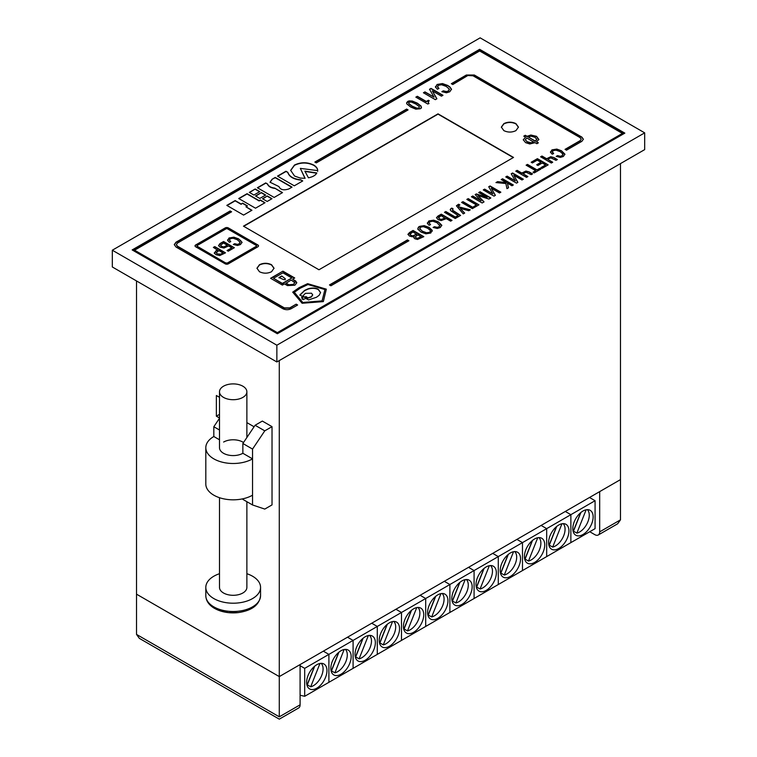 <?xml version="1.0" encoding="UTF-8"?>
<svg xmlns="http://www.w3.org/2000/svg" width="757" height="757" viewBox="0 0 757 757"><rect width="100%" height="100%" fill="white"/><g stroke="black" fill="none" stroke-linecap="round" stroke-linejoin="round"><path stroke-width="1.14" d="M276.863 361.969L644.68 149.621L644.68 132.853L480.137 37.85L112.32 250.207L112.32 266.975L276.863 361.969L276.863 345.211L644.68 132.853M112.32 250.207L276.863 345.211M479.645 49.309L132.163 249.924L277.355 333.752L624.837 133.128L479.645 49.309L479.645 50.142L132.891 250.349M219.492 397.311L216.37 395.504L216.37 416.18L219.492 417.987M254.078 426.768L246.877 422.614M589.75 531.726L594.832 534.66A6.841 3.955 -120 0 0 598.257 534.991A6.841 3.955 -120 0 0 599.676 531.859L599.676 491.624L620.485 479.607L279.286 676.597L136.515 594.169L136.515 280.942M136.515 634.404L279.286 716.832C279.286 719.85 279.286 719.85 279.286 716.832C279.286 719.85 279.286 719.85 279.286 716.832L279.286 676.597L300.094 664.58L300.094 704.824A6.841 3.955 60 0 1 298.684 707.956L279.286 719.15L139.354 638.359L136.515 634.404L136.515 594.169L279.286 676.597L279.286 360.578M598.257 534.991L617.646 523.797L620.485 519.851L620.485 163.588M219.492 414.372L216.37 416.18M624.109 133.554L479.645 50.142M223.627 442.031A13.692 7.901 180 0 1 243.527 442.504M255.09 425.264L242.865 443.498L242.865 453.273L252.545 458.865L252.545 449.081L264.77 430.847L272.028 426.655L262.348 421.072L255.09 425.264L264.77 430.847M242.865 498.797L242.865 499.383L252.545 504.966L252.545 495.192A27.375 15.802 0 0 1 222.709 498.617A27.375 15.802 0 0 1 205.809 484.016L205.809 447.69A27.375 15.802 180 0 1 213.824 436.515L213.824 426.73L219.492 418.271M272.028 426.655L272.028 504.9L264.77 509.083L252.545 504.966M242.865 443.498L252.545 449.081M252.545 495.192L252.545 458.865A27.375 15.802 180 0 1 222.709 462.29A27.375 15.802 180 0 1 205.809 447.69M242.865 453.273A13.692 7.901 180 0 1 227.942 454.985A13.692 7.901 180 0 1 219.492 447.69L219.492 391.804A13.692 7.901 180 0 1 227.942 384.499A13.692 7.901 180 0 1 242.865 386.212A13.692 7.901 180 0 1 246.877 391.804A13.692 7.901 180 0 1 238.427 399.109A13.692 7.901 180 0 1 223.504 397.387A13.692 7.901 180 0 1 219.492 391.804M213.824 436.515L219.492 439.789M213.824 426.73L219.492 430.004M219.492 497.699L219.492 587.394A13.692 7.901 0 0 0 223.504 592.986A13.692 7.901 0 0 0 238.427 594.699A13.692 7.901 0 0 0 246.877 587.394L246.877 501.692M246.877 573.711A27.375 15.802 180 0 1 252.545 576.219A27.375 15.802 180 0 1 260.559 587.394A27.375 15.802 180 0 1 243.659 602.004A27.375 15.802 180 0 1 213.824 598.569A27.375 15.802 180 0 1 205.809 587.394A27.375 15.802 180 0 1 219.492 573.711M214.789 608.486A26.012 15.017 0 0 0 228.141 612.602L228.141 612.602A26.012 15.017 0 0 0 238.228 612.602L238.228 612.602C251.977 610.587 259.424 604.947 260.559 595.693A27.375 15.802 0 0 1 243.659 610.293A27.375 15.802 0 0 1 213.824 606.868A27.375 15.802 0 0 1 205.809 595.693C205.999 600.85 208.904 605.08 214.505 608.373L228.141 612.602L238.228 612.602M307.115 684.886A13.692 7.901 120 0 0 307.304 684.839L310.692 686.798A13.692 7.901 120 0 0 313.407 685.681A13.692 7.901 120 0 0 322.056 674.515A13.692 7.901 120 0 0 321.167 663.34M316.795 664.722A14.374 8.299 120 0 0 307.408 677.392A14.374 8.299 120 0 0 309.604 688.908A14.374 8.299 120 0 0 316.795 688.198A14.374 8.299 120 0 0 326.182 675.528A14.374 8.299 120 0 0 323.977 664.012A14.374 8.299 120 0 0 316.795 664.722M310.692 686.798L319.956 663.482M300.094 695.238L304.692 696.298L304.692 668.355L300.094 665.706M304.692 668.355L328.898 654.389L323.324 651.171L328.898 654.389L328.898 682.331L328.898 654.389L353.093 640.413L347.529 637.205L353.093 640.413L353.093 668.355L353.093 640.413L377.289 626.446L371.725 623.229L377.289 626.446L377.289 654.389L377.289 626.446L401.484 612.47L395.92 609.262L401.484 612.47L401.484 640.413L401.484 612.47L425.689 598.503L420.126 595.286L425.689 598.503L425.689 626.446L425.689 598.503L449.885 584.527L444.321 581.319L449.885 584.527L449.885 612.47L449.885 584.527L474.081 570.56L468.517 567.343L474.081 570.56L474.081 598.503L474.081 570.56L498.286 556.594L492.712 553.376L498.286 556.594L498.286 584.536L498.286 556.594L522.481 542.618L516.917 539.41L522.481 542.618L522.481 570.56L522.481 542.618L546.677 528.651L541.113 525.434L546.677 528.651L546.677 556.594L546.677 528.651L570.873 514.675L565.309 511.467L570.873 514.675L570.873 542.618L570.873 514.675L595.078 500.708L589.514 497.491M304.692 696.298L595.078 528.651L595.078 500.708M314.458 666.387L306.992 685.199M307.304 684.839L314.723 666.169M331.311 670.92A13.692 7.901 120 0 0 331.5 670.872L334.887 672.831A13.692 7.901 120 0 0 337.603 671.705A13.692 7.901 120 0 0 346.261 660.549A13.692 7.901 120 0 0 345.362 649.374M340.991 650.755A14.374 8.299 120 0 0 331.604 663.416A14.374 8.299 120 0 0 333.809 674.932A14.374 8.299 120 0 0 340.991 674.222A14.374 8.299 120 0 0 350.387 661.561A14.374 8.299 120 0 0 348.182 650.045A14.374 8.299 120 0 0 340.991 650.755M334.887 672.831L344.151 649.506M338.663 652.411L331.188 671.232M331.5 670.872L338.918 652.193M355.506 656.944A13.692 7.901 120 0 0 355.705 656.906L359.092 658.855A13.692 7.901 120 0 0 361.799 657.738A13.692 7.901 120 0 0 370.457 646.582A13.692 7.901 120 0 0 369.558 635.397M365.186 636.779A14.374 8.299 120 0 0 355.799 649.449A14.374 8.299 120 0 0 358.004 660.965A14.374 8.299 120 0 0 365.186 660.255A14.374 8.299 120 0 0 374.583 647.585A14.374 8.299 120 0 0 372.378 636.069A14.374 8.299 120 0 0 365.186 636.779M359.092 658.855L368.347 635.539M362.858 638.444L355.383 657.256M355.705 656.906L363.123 638.227M379.711 642.977A13.692 7.901 120 0 0 379.9 642.93L383.288 644.888A13.692 7.901 120 0 0 386.004 643.772A13.692 7.901 120 0 0 394.652 632.606A13.692 7.901 120 0 0 393.763 621.431M389.391 622.812A14.374 8.299 120 0 0 379.995 635.473A14.374 8.299 120 0 0 382.2 646.998A14.374 8.299 120 0 0 389.391 646.279A14.374 8.299 120 0 0 398.778 633.618A14.374 8.299 120 0 0 396.573 622.103A14.374 8.299 120 0 0 389.391 622.812M383.288 644.888L392.552 621.573M387.054 624.468L379.579 643.289M379.9 642.93L387.319 624.251M403.907 629.001A13.692 7.901 120 0 0 404.096 628.963L407.484 630.912A13.692 7.901 120 0 0 410.199 629.796A13.692 7.901 120 0 0 418.848 618.639A13.692 7.901 120 0 0 417.959 607.455M413.587 608.836A14.374 8.299 120 0 0 404.2 621.506A14.374 8.299 120 0 0 406.405 633.022A14.374 8.299 120 0 0 413.587 632.313A14.374 8.299 120 0 0 422.974 619.642A14.374 8.299 120 0 0 420.778 608.126A14.374 8.299 120 0 0 413.587 608.836M407.484 630.912L416.747 607.597M411.259 610.502L403.784 629.322M404.096 628.963L411.515 610.284M428.102 615.034A13.692 7.901 120 0 0 428.301 614.987L431.689 616.946A13.692 7.901 120 0 0 434.395 615.829A13.692 7.901 120 0 0 443.053 604.663A13.692 7.901 120 0 0 442.154 593.488M437.783 594.87A14.374 8.299 120 0 0 428.396 607.54A14.374 8.299 120 0 0 430.601 619.056A14.374 8.299 120 0 0 437.783 618.337A14.374 8.299 120 0 0 447.179 605.676A14.374 8.299 120 0 0 444.974 594.16A14.374 8.299 120 0 0 437.783 594.87M431.689 616.946L440.943 593.63M435.455 596.535L427.979 615.346M428.301 614.987L435.72 596.308M452.298 601.058A13.692 7.901 120 0 0 452.497 601.02L455.884 602.969A13.692 7.901 120 0 0 458.6 601.853A13.692 7.901 120 0 0 467.249 590.697A13.692 7.901 120 0 0 466.359 579.512M461.988 580.903A14.374 8.299 120 0 0 452.591 593.564A14.374 8.299 120 0 0 454.796 605.08A14.374 8.299 120 0 0 461.988 604.37A14.374 8.299 120 0 0 471.374 591.709A14.374 8.299 120 0 0 469.17 580.184A14.374 8.299 120 0 0 461.988 580.903M455.884 602.969L465.148 579.654M459.65 582.559L452.175 601.38M452.497 601.02L459.915 582.341M476.503 587.091A13.692 7.901 120 0 0 476.692 587.044L480.08 589.003A13.692 7.901 120 0 0 482.796 587.886A13.692 7.901 120 0 0 491.444 576.72A13.692 7.901 120 0 0 490.555 565.545M486.183 566.927A14.374 8.299 120 0 0 476.796 579.597A14.374 8.299 120 0 0 478.992 591.113A14.374 8.299 120 0 0 486.183 590.403A14.374 8.299 120 0 0 495.57 577.733A14.374 8.299 120 0 0 493.365 566.217A14.374 8.299 120 0 0 486.183 566.927M480.08 589.003L489.344 565.687M483.846 568.592L476.38 587.404M476.692 587.044L484.111 568.365M500.699 573.125A13.692 7.901 120 0 0 500.888 573.077L504.276 575.036A13.692 7.901 120 0 0 506.991 573.91A13.692 7.901 120 0 0 515.649 562.754A13.692 7.901 120 0 0 514.751 551.579M510.379 552.96A14.374 8.299 120 0 0 500.992 565.621A14.374 8.299 120 0 0 503.197 577.137A14.374 8.299 120 0 0 510.379 576.427A14.374 8.299 120 0 0 519.775 563.766A14.374 8.299 120 0 0 517.57 552.25A14.374 8.299 120 0 0 510.379 552.96M504.276 575.036L513.539 551.711M508.051 554.616L500.576 573.437M500.888 573.077L508.307 554.398M524.894 559.149A13.692 7.901 120 0 0 525.093 559.101L528.481 561.06A13.692 7.901 120 0 0 531.187 559.943A13.692 7.901 120 0 0 539.845 548.787A13.692 7.901 120 0 0 538.946 537.602M534.574 538.984A14.374 8.299 120 0 0 525.188 551.654A14.374 8.299 120 0 0 527.392 563.17A14.374 8.299 120 0 0 534.574 562.46A14.374 8.299 120 0 0 543.971 549.79A14.374 8.299 120 0 0 541.766 538.274A14.374 8.299 120 0 0 534.574 538.984M528.481 561.06L537.735 537.744M532.247 540.649L524.771 559.461M525.093 559.101L532.512 540.432M549.099 545.182A13.692 7.901 120 0 0 549.289 545.135L552.676 547.093A13.692 7.901 120 0 0 555.392 545.977A13.692 7.901 120 0 0 564.041 534.811A13.692 7.901 120 0 0 563.151 523.636M558.78 525.017A14.374 8.299 120 0 0 549.383 537.678A14.374 8.299 120 0 0 551.588 549.203A14.374 8.299 120 0 0 558.78 548.484A14.374 8.299 120 0 0 568.166 535.824A14.374 8.299 120 0 0 565.962 524.308A14.374 8.299 120 0 0 558.78 525.017M552.676 547.093L561.94 523.778M556.442 526.673L548.967 545.494M549.289 545.135L556.707 526.456M573.295 531.206A13.692 7.901 120 0 0 573.484 531.168L576.872 533.117A13.692 7.901 120 0 0 579.588 532.001A13.692 7.901 120 0 0 588.236 520.844A13.692 7.901 120 0 0 587.347 509.66M582.975 511.041A14.374 8.299 120 0 0 573.588 523.712A14.374 8.299 120 0 0 575.793 535.227A14.374 8.299 120 0 0 582.975 534.518A14.374 8.299 120 0 0 592.362 521.847A14.374 8.299 120 0 0 590.167 510.332A14.374 8.299 120 0 0 582.975 511.041M576.872 533.117L586.136 509.802M580.647 512.707L573.172 531.528M573.484 531.168L580.903 512.489M622.415 133.412L479.645 50.984L134.585 250.207L134.585 250.766L277.355 333.194L622.415 133.97L622.415 133.412L277.355 332.635L277.355 333.194M134.585 250.207L277.355 332.635M259.443 264.732L256.945 268.224L259.443 271.725C263.474 273.646 267.514 273.646 271.545 271.725L274.043 268.224L271.545 264.732C267.514 262.811 263.474 262.811 259.443 264.732M503.85 123.628L501.352 127.119L503.85 130.62C507.881 132.541 511.912 132.541 515.943 130.62L518.441 127.119L515.943 123.628C511.912 121.707 507.881 121.707 503.85 123.628M318.971 269.766L513.53 157.437L438.029 113.853L243.47 226.173L318.971 269.766M228.34 263.833L257.882 246.782A2.214 1.277 0 0 0 258.525 245.874A2.214 1.277 0 0 0 257.882 244.975L228.34 227.914A2.214 1.277 0 0 0 225.208 227.914L195.675 244.975A2.214 1.277 0 0 0 195.022 245.874A2.214 1.277 0 0 0 195.675 246.782L225.208 263.833A2.214 1.277 0 0 0 228.34 263.833M299.138 287.641L292.713 292.145L302.119 303.273L323.343 301.608L326.324 289.165L307.626 283.667L299.138 287.641L292.836 292.353M282.919 271.167L270.59 278.292L282.37 285.096L284.471 283.884L287.461 285.607L294.889 285.2L296.801 282.721L295.59 280.913L292.609 279.182L294.71 277.97L282.919 271.167L270.826 278.434M413.057 230.45L409.622 232.437L407.976 234.273L409.414 236.014L412.111 236.761L414.013 236.43L413.748 237.632L414.779 238.72L417.467 239.467L423.816 236.657L413.057 230.45L407.976 234.547M418.28 227.327L417.959 229.248L421.015 232.068L425.869 233.837L430.761 233.024L432.143 230.251L429.087 227.403L424.194 225.633L419.359 226.438L418.28 227.327L417.959 229.532M417.817 228.548L417.959 229.248M432.294 230.999L429.087 227.687L424.194 225.908L420.911 226.088L418.28 227.602M439.741 225.037L439.051 226.835L437.149 227.346L434.461 226.684L433.108 227.46L437.281 228.472L440.262 227.535L441.785 225.236L438.36 221.839L433.676 220.164L428.831 220.968L427.431 223.372L429.124 225.293L430.478 224.507L429.2 223.097L430.004 221.697L432.872 221.243L436.997 222.7L439.902 225.804M427.345 222.861L427.431 223.372M441.814 225.529L438.36 222.113L433.676 220.438L428.831 221.252L427.431 223.656M451.787 220.505L441.274 214.439L436.515 217.6L438.076 219.644L441.227 220.571L446.289 218.631L450.661 221.158L452.033 220.363L441.274 214.155L437.83 216.142L436.496 217.798M451.077 208.43L450.226 209.575L450.718 210.692L458.032 215.499L455.364 217.041L445.816 211.534L444.473 212.31L455.222 218.527L460.616 215.414L452.516 210.153L453.093 208.847L451.797 208.099L450.235 209.717M460.379 215.546L452.516 210.427L452.61 209.017M459.537 205.043L458.581 204.494L456.462 205.866L463.256 213.89L464.675 213.067L460.247 208.383L468.744 210.72L470.324 209.803L459.139 206.935L458.354 205.857L459.896 204.967L458.581 204.22L456.443 205.772M469.993 210.001L459.139 207.21L458.354 206.141L458.723 205.346M472.5 207.144L462.962 201.636L461.59 202.431L472.349 208.639L478.954 204.825L468.205 198.608L466.832 199.403L476.38 204.91L472.5 207.427L462.962 201.92L461.836 202.564M475.169 194.587L481.121 200.86L472.765 195.978L471.393 196.773L482.152 202.98L484.054 201.882L477.941 195.524L488.927 199.063L490.829 197.965L480.08 191.758L478.708 192.543L487.101 197.388L476.314 193.934L475.169 194.587M499.478 192.978L500.85 192.183L490.091 185.976L488.719 186.761L492.845 193.858L484.631 189.127L483.269 189.912L494.028 196.12L495.381 195.334L491.293 188.247L499.478 192.978M511.959 185.768L513.322 184.982L502.563 178.775L501.2 179.56L506.452 182.598L497.604 181.642L495.958 182.588L505.884 183.525L506.963 188.654L508.515 187.755L507.37 183.118L511.959 185.768M521.97 179.986L523.342 179.201L512.584 172.993L511.212 173.779L515.337 180.876L507.124 176.135L505.761 176.93L516.52 183.137L517.873 182.352L513.785 175.264L521.97 179.986M529.171 171.924L525.935 171.044L521.828 173.06L517.145 170.353L515.772 171.148L526.531 177.356L527.894 176.57L523.011 173.741L526.068 172.208L531.187 174.668L532.549 173.883L529.171 171.924L525.935 171.328L521.828 173.344L517.145 170.637L516.019 171.29M527.478 164.392L526.115 165.177L535.653 170.685L533.013 172.218L534.224 172.918L540.895 169.066L539.684 168.366L537.025 169.899L527.478 164.392L526.352 165.319M545.579 164.96L540.858 167.685L542.069 168.385L548.163 164.865L537.404 158.658L531.177 162.253L532.389 162.954L537.252 160.153L540.981 162.31L536.694 164.78L537.905 165.48L542.192 163.01L545.579 164.96L541.104 167.817M553.992 157.598L550.755 156.718L546.649 158.733L541.965 156.027L540.593 156.813L551.351 163.029L552.714 162.235L547.831 159.415L549.203 158.516L550.888 157.882L556.007 160.342L557.37 159.547L553.992 157.598L550.755 157.002L546.649 159.008L541.965 156.302L540.839 156.954M553.594 153.709L552.336 152.271L553.112 150.615L555.988 150.17L560.104 151.618L562.858 153.964L562.167 155.753L560.256 156.273L557.568 155.601L556.215 156.387L560.398 157.399L563.378 156.453L564.902 154.154L561.476 150.757L556.783 149.082L551.948 149.886L550.547 152.299L552.241 154.21L553.594 153.425L552.317 151.883M550.462 151.788L550.547 152.299M564.93 154.456L561.476 151.04L556.783 149.366L551.948 150.17L550.547 152.573M562.858 153.964L563.019 154.731M525.566 137.187L523.267 139.799L525.604 142.647L529.805 143.972L535.048 142.657L536.855 143.698L538.359 142.836L536.543 141.786L538.852 139.449L536.533 136.336L530.865 135.02L527.071 136.317L525.282 135.285L523.778 136.156L525.566 137.187L523.229 139.875M421.337 107.873L421.062 106.075L417.362 103.17L412.272 101.041L409.168 100.88L407.701 101.438L406.566 102.952L406.963 104.05L410.701 107.011L415.839 109.169L420.362 108.753L421.498 107.248M428.945 103.662L428.074 102.138L429.247 100.747L428.415 100.255L426.323 101.466L417.344 96.281L415.848 97.142L427.8 104.04L428.945 103.387L428.074 102.233M441.445 96.167L442.959 95.287L431.007 88.389L429.493 89.269L434.064 97.151L424.951 91.89L423.428 92.77L435.379 99.669L436.893 98.789L432.342 90.916L441.445 96.167M438.918 88.673L437.527 87.074L438.388 85.276L441.586 84.765L446.157 86.383L449.213 88.985L448.447 90.982L446.327 91.55L443.337 90.812L441.842 91.682L446.479 92.799L449.79 91.758L451.484 89.203L449.847 86.894L447.68 85.427L442.467 83.563L437.092 84.462L435.54 87.131L437.414 89.26L438.918 88.399L437.508 86.658M435.445 86.563L435.54 87.131M451.513 89.534L449.847 87.178L447.68 85.711L442.467 83.847L437.092 84.746L435.54 87.415M449.213 88.985L449.393 89.828M316.294 162.897L408.07 109.916L406.613 109.074L314.846 162.064L316.294 162.897M408.912 240.754L407.455 239.912L329.475 284.935L330.923 285.777L408.912 240.754M580.354 140.518L565.044 149.356L566.491 150.189L581.849 141.332L583.363 139.212L581.849 137.093L474.336 75.019L466.35 75.019L451.323 83.696L452.771 84.538L467.835 75.511L473.03 75.795L579.938 137.519L581.225 139.127L580.354 140.793L565.29 149.498M316.823 172.946L304.872 171.139L308.43 177.791C312.764 176.949 315.565 175.34 316.823 172.946M287.849 172.35L285.938 171.243L277.507 176.116L294.293 185.815L302.734 180.942L300.737 179.787C293.621 179.03 289.335 176.551 287.849 172.35L285.938 171.527L277.743 176.258M278.964 186.591C280.402 189.818 283.695 190.603 288.852 188.947L292.032 187.121L275.236 177.422L272.066 179.258L270.031 182.21L278.964 186.591M267.533 183.97L265.716 182.92L257.371 187.745L274.157 197.435L282.503 192.619L274.706 188.105C270.902 187.594 268.517 186.213 267.533 183.97L265.716 183.203L257.617 187.878M267.316 195.978L262.509 198.75L267.193 201.457L272 198.684L267.316 195.978L262.745 198.892M261.42 192.571L255.516 195.978L259.793 198.438L265.688 195.041L261.42 192.571L255.762 196.11M255.213 188.985L249.318 192.392L253.898 195.041L259.793 191.635L255.213 188.985L249.555 192.533M260.351 199.999L259.168 200.681L247.066 193.688L238.72 198.514L255.506 208.203L265.035 202.706L260.351 199.999L259.168 200.955L247.066 193.972L238.966 198.646M242.656 203.15L241.142 204.021L235.153 200.567L226.807 205.384L243.593 215.083L251.939 210.257L245.959 206.803L247.473 205.923L242.656 203.15L241.142 204.305L235.153 200.851L227.053 205.525M317.666 171.063C317.893 168.811 316.577 166.805 313.72 165.054C307.304 161.989 300.889 161.989 294.473 165.054L290.66 170.344L294.577 176.059L300.387 178.094L305.109 178.311L300.33 168.376L317.694 170.609M296.176 304.163L289.713 307.891L284.348 307.891L177.441 246.167L176.334 244.615L177.441 243.063L231.595 211.799L230.147 210.957L175.984 242.231L174.28 244.615L175.984 247.009L282.891 308.733C285.654 310.029 288.408 310.029 291.171 308.733L297.633 304.995L296.176 304.163L289.713 308.175L284.348 308.175L177.441 246.451L176.334 244.757M297.387 305.137L296.176 304.437M231.358 211.932L230.147 211.241L175.984 242.505L174.28 244.757M304.986 178.33L300.33 168.376M317.666 171.347C317.893 169.085 316.577 167.079 313.72 165.329C307.304 162.263 300.889 162.263 294.473 165.329L290.66 170.486M247.227 206.065L242.656 203.434M251.703 210.399L245.959 206.803M264.799 202.838L260.351 200.274M259.556 191.767L255.213 189.269M265.452 195.174L261.42 192.846M271.763 198.817L267.316 196.252M282.266 192.751L274.706 188.105M274.706 188.389C270.902 187.878 268.517 186.496 267.533 184.254M291.786 187.253L275.236 177.706L272.066 179.258M272.066 179.541L270.041 182.342M302.488 181.074L300.737 179.787M300.737 180.062C293.621 179.314 289.335 176.835 287.849 172.624M316.672 173.202L305.033 171.442M581.215 139.269L580.354 140.793M583.354 139.345L581.849 137.367L474.336 75.303L466.35 75.303L451.56 83.838M408.666 240.887L407.455 240.196L329.721 285.077M407.824 110.049L406.613 109.358L315.082 162.197M449.213 89.269L448.447 91.256L446.327 91.834L443.337 91.095L442.088 91.815M436.77 98.864L432.342 90.916M434.064 97.151L424.951 92.165L423.674 92.903M442.722 95.429L431.007 88.673L429.616 89.477M429.001 100.88L426.323 101.466M426.323 101.741L417.344 96.555L416.085 97.284M421.337 108.147L421.062 106.359L417.362 103.454L412.272 101.324L409.168 101.164L406.575 103.094M408.979 102.176L408.723 103.747L408.979 102.45L408.723 103.747L412.205 106.425L416.833 108.431L419.085 108.289L419.312 106.642L415.858 104.04L411.373 102.053L408.979 102.176L408.723 103.463L412.205 106.15L416.833 108.147L419.085 108.005L419.312 106.642M538.852 139.733L536.533 136.62L530.865 135.295L527.071 136.601L525.282 135.56L524.014 136.288M538.113 142.978L536.543 141.786M525.301 139.752L527.194 142.013L531.215 143.073L533.78 142.212L526.834 137.916L525.32 139.846L527.194 141.729L531.215 142.799L533.78 141.928M528.339 137.045L535.284 141.341L536.817 139.345L534.944 137.254L530.912 136.175L528.339 137.045L535.284 141.057L536.798 139.165M562.858 154.239L562.167 156.037L560.256 156.548L557.568 155.885L556.461 156.519M557.133 159.689L553.992 157.872M552.478 162.376L547.831 159.415M540.981 162.31L536.94 164.922M547.917 165.007L537.404 158.942L531.423 162.395M540.649 169.199L539.684 168.641L537.025 170.174L527.478 164.666M535.653 170.685L533.25 172.35M532.313 174.015L529.171 172.208M527.657 176.703L523.011 173.741M517.75 182.418L513.785 175.264M515.337 180.876L507.124 176.419L505.998 177.072M523.096 179.343L512.584 173.268L511.335 173.987M508.449 187.793L507.37 183.118M506.452 182.598L497.604 181.917L496.374 182.626M513.085 185.124L502.563 179.049L501.437 179.702M495.258 195.41L491.293 188.247M492.845 193.858L484.631 189.401L483.505 190.054M500.604 192.325L490.091 186.25L488.842 186.97M487.101 197.388L476.314 194.208L475.339 194.767M490.593 198.107L480.08 192.032L478.954 192.685M483.884 201.977L477.941 195.524M481.168 200.813L472.765 196.262L471.639 196.905M476.38 204.91L472.5 207.427M478.717 204.958L468.205 198.892L467.078 199.545M464.495 213.171L460.247 208.383M458.354 206.141L458.723 205.62L458.354 206.141M452.771 208.941L451.797 208.099M451.797 208.383L451.077 208.705M452.516 210.427L452.61 209.292L452.516 210.427M458.032 215.499L455.364 217.325L445.816 211.809L444.709 212.452M438.634 217.505L439.505 219.151L441.426 219.719L445.069 218.205L441.123 215.65L438.483 217.827M438.634 217.231L439.505 218.868L441.426 219.435L445.069 217.931M430.478 224.791L429.21 222.955M439.741 225.321L439.051 227.109L437.149 227.63L434.461 226.958L433.354 227.602M432.294 231.14L432.143 230.535M419.671 228.5L422.463 231.51L426.532 233.033L429.541 232.598L430.411 231.264M423.371 226.665L420.57 227.138L419.804 228.936L422.463 231.235L426.532 232.759L429.541 232.323L430.421 231.131L430.099 230.232L427.658 228.236L423.371 226.665M419.662 228.633L419.804 229.21M423.579 236.799L413.057 230.724M409.953 234.254L410.928 235.559L412.802 236.118L416.672 234.396L412.906 231.935L409.944 234.301M415.167 237.083L417.41 238.578L421.233 237.026L417.883 234.812L415.167 236.875L416.028 237.821L417.41 238.294L421.233 236.742M409.953 233.979L410.928 235.285L412.802 235.843L416.672 234.112M294.464 278.112L282.919 271.451M296.791 282.863L292.609 279.182M273.495 278.292L282.37 283.695L291.805 277.97L282.919 272.842L273.495 278.292L282.37 283.421L291.805 277.97M285.928 283.042L288.919 284.764L293.442 284.367L294.766 282.645L291.161 280.024L285.928 283.326L288.919 285.048L293.442 284.641L294.757 282.787M278.992 277.545L283.638 279.598L285.152 279.532L285.247 278.661L281.708 275.983L278.992 277.545M285.152 279.532L285.247 278.661L281.708 275.983M326.182 289.411L307.512 283.733M307.512 284.017L299.138 287.915M294.322 292.278L302.809 302.753L322.075 301.163L324.942 289.562L307.976 284.528L300.169 288.237L294.322 292.278L302.809 302.478L322.075 300.879L324.942 289.562M305.875 296.574L304.834 297.179L303.377 296.337L301.504 297.416L302.961 298.258L301.92 298.864L303.273 299.649L307.238 297.359L305.875 296.574L304.834 297.454L303.377 296.612L301.74 297.558M316.502 297.246L319.189 295.268L320.561 292.533L318.3 289.297C315.338 287.811 311.922 287.66 308.042 288.833L304.626 290.385L299.886 294.927L302.469 296.413L305.402 293.338L311.505 293.214L312.688 294.87L311.297 296.735L306.055 298.485L308.544 299.923L316.502 297.246M258.515 246.016A2.214 1.277 0 0 0 257.882 245.249L228.34 228.198A2.214 1.277 0 0 0 225.208 228.198L195.675 245.249A2.214 1.277 0 0 0 195.041 246.016M197.057 246.016A1.211 0.7 0 0 0 197.028 246.157A1.211 0.7 0 0 0 197.388 246.65L225.917 263.124A1.211 0.7 0 0 0 227.63 263.124L256.169 246.65A1.211 0.7 0 0 0 256.519 246.157A1.211 0.7 0 0 0 256.5 246.016M225.917 262.84A1.211 0.7 0 0 0 227.63 262.84L256.169 246.366A1.211 0.7 0 0 0 256.519 245.874A1.211 0.7 0 0 0 256.169 245.382L227.63 228.907A1.211 0.7 0 0 0 225.917 228.907L197.388 245.382A1.211 0.7 0 0 0 197.028 245.874A1.211 0.7 0 0 0 197.388 246.366L225.917 263.124M221.195 253.907L222.918 252.914L218.877 250.576L216.237 252.734L217.401 253.898L221.195 254.182L222.918 252.914M216.237 252.781L217.401 254.172L219.303 254.74L221.195 254.182M220.533 244.984L221.46 246.318L223.798 246.905L227.308 245.249L223.429 242.997L220.514 245.353M220.533 245.268L221.46 246.602L223.798 247.179L227.308 245.249M225.255 252.961L214.742 246.896L213.616 247.539M217.656 249.876L215.811 250.946L214.42 253.254L216.048 254.712L219.776 255.573L225.491 252.819L214.742 246.612L213.37 247.407L217.656 250.16L215.811 251.22L214.42 253.538M231.756 247.813L227.053 250.52L228.264 251.22L234.339 247.719L223.58 241.511L219.984 243.584L218.584 245.58L220.088 247.123L223.996 248.031L228.529 245.949L231.756 247.813L227.289 250.662M234.093 247.861L223.58 241.786L219.984 243.868L218.584 245.864M230.696 241.795L229.428 239.969M240.12 242.817L239.96 242.051L239.269 243.839L237.367 244.36L234.679 243.688L233.326 244.473L237.499 245.486L240.48 244.539L242.003 242.24L238.578 238.843L233.894 237.168L229.049 237.982L227.649 240.385L229.343 242.297L230.696 241.521L229.418 240.101M239.96 242.325L239.269 244.123L237.367 244.634L234.679 243.972L233.572 244.606M242.022 242.675L240.527 240.452L238.578 239.127L233.894 237.452L229.049 238.256L227.649 240.66M214.297 252.734L214.42 253.254M229.447 240.357L230.223 238.701L233.09 238.256L237.215 239.704L239.96 242.051M227.564 239.874L227.649 240.385M312.679 295.012L311.297 297.018L306.055 298.769M320.561 292.666L318.3 289.571C315.338 288.095 311.922 287.934 308.042 289.108L304.626 290.66L299.886 295.202M306.992 297.501L305.875 296.858M302.961 298.258L302.157 299.006M281.708 276.258L278.992 277.828M285.152 279.816L285.247 278.945M513.284 157.579L438.029 114.127L243.716 226.315M518.441 127.261L515.943 123.911C511.912 121.991 507.881 121.991 503.85 123.911L501.352 127.261M274.043 268.366L271.545 265.016C267.514 263.095 263.474 263.095 259.443 265.016L256.945 268.366M279.286 716.832L300.094 704.824M599.676 531.859L620.485 519.851M246.877 391.804L246.877 437.518M260.559 587.394L260.559 595.693M205.809 587.394L205.809 595.693"/></g></svg>
